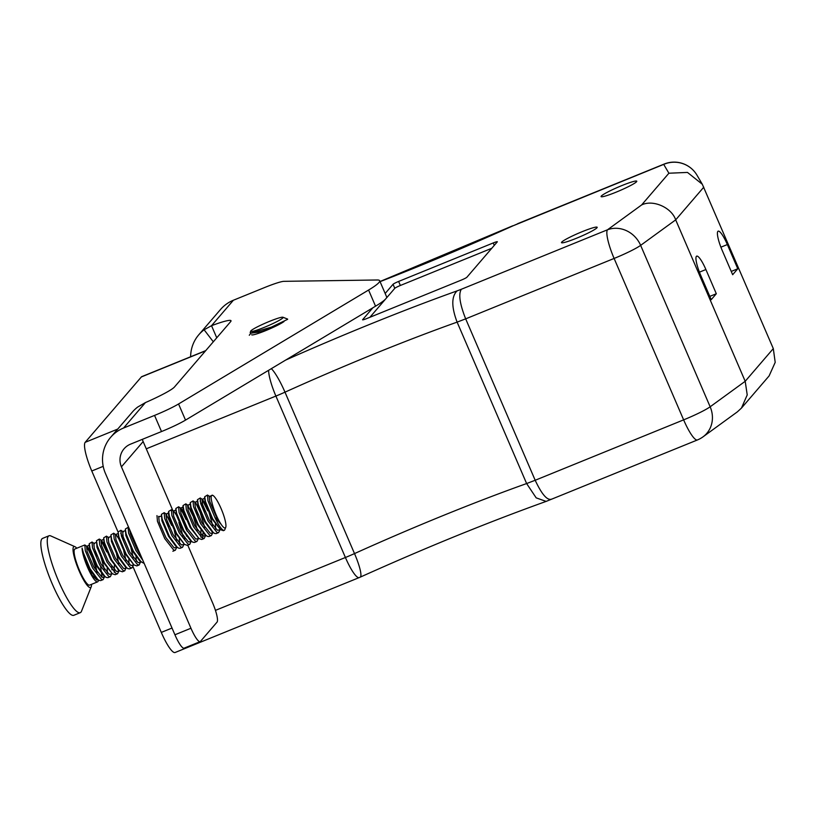 <?xml version="1.0" encoding="UTF-8"?>
<svg xmlns="http://www.w3.org/2000/svg" width="816" height="816" viewBox="0 0 816 816"><rect width="100%" height="100%" fill="white"/><g stroke="black" fill="none" stroke-linecap="round" stroke-linejoin="round"><path stroke-width="1.22" d="M700.781 275.471A17.666 3.509 -112.1 0 1 696.68 256.132A17.666 3.509 -112.1 0 1 705.891 269.525L716.315 293.74L711.215 299.676L700.781 275.471M546.251 501.361L697.445 439.946A26.489 26.489 0 0 0 703.045 436.825L737.378 411.845L741.469 408.071L769.111 375.911L775.2 362.355L773.303 348.595L702.311 184.263L687.48 172.421L668.896 173.227L663.704 164.393L512.968 225.838A284.804 28.285 156.7 0 1 380.072 281.653M741.469 408.071L747.221 394.913L745.202 381.286L675.689 219.861C671.578 207.468 652.851 199.267 641.611 204.959L668.896 173.227M737.776 268.77L732.666 274.717L722.242 250.502A17.666 3.509 -112.1 0 1 718.131 231.173A17.666 3.509 -112.1 0 1 727.352 244.565L737.776 268.77L731.248 271.432M215.455 610.368L345.413 557.491A26.489 2.632 -23.3 0 0 354.511 553.585A258.315 25.653 156.7 0 1 526.626 483.551L535.184 480.267L465.671 318.852L457.113 322.126A258.315 25.653 -23.3 0 0 284.988 392.17A26.489 2.632 156.7 0 1 275.9 396.066L146.268 448.82M271.33 368.659A26.489 4.59 65.7 0 1 284.988 392.17L354.511 553.585A26.489 4.59 65.7 0 1 360.152 577.177C425.86 547.607 487.856 522.342 546.128 501.401L536.183 497.862L526.626 483.551L457.113 322.126C451.401 306.989 451.381 296.585 457.042 290.904L461.336 289.262C458.327 294.046 459.765 303.909 465.671 318.852L614.111 258.448A26.489 5.253 -112.1 0 1 607.512 229.775L641.611 204.959M268.617 370.28A26.489 5.253 67.9 0 0 275.9 396.066L345.413 557.491A26.489 5.253 67.9 0 0 359.234 577.575L175.114 652.494A26.489 5.253 -112.1 0 1 161.293 632.41L132.998 566.702M118.106 532.134L91.78 470.995A26.489 5.253 -112.1 0 1 85.18 442.323L141.372 376.941A26.489 5.253 -112.1 0 1 141.821 376.615L205.754 350.605M372.851 307.795L362.651 319.658A5.294 0.53 -23.3 0 0 362.6 319.79A5.294 0.53 -23.3 0 0 366.7 318.587L461.305 280.092A5.294 0.53 -23.3 0 0 466.885 277.246L497.281 241.883A5.294 0.53 -23.3 0 0 497.332 241.74A5.294 0.53 -23.3 0 0 493.231 242.944L398.626 281.438A5.294 0.53 -23.3 0 0 393.047 284.294L385.162 293.474M601.29 196.075A19.431 1.928 156.7 0 1 619.956 186.364A19.431 1.928 156.7 0 1 636.776 181.213A19.431 1.928 156.7 0 1 619.691 190.669A19.431 1.928 156.7 0 1 601.086 196.585A19.431 1.928 156.7 0 1 601.29 196.075M561.694 242.138A19.431 1.928 156.7 0 1 580.36 232.427A19.431 1.928 156.7 0 1 597.179 227.276A19.431 1.928 156.7 0 1 580.094 236.732A19.431 1.928 156.7 0 1 561.49 242.648A19.431 1.928 156.7 0 1 561.694 242.138M709.798 296.392L716.315 293.74M491.773 248.278L400.36 285.478A5.294 0.53 -23.3 0 0 394.791 288.323L386.05 298.493M385.672 298.931L369.893 317.291M517.528 223.88L512.968 225.838M697.445 439.946A26.489 5.253 -112.1 0 1 683.635 419.863L535.184 480.267C541.865 494.527 547.373 500.81 551.708 499.106M190.954 628.249A17.666 3.509 67.9 0 0 200.165 641.641L184.13 648.159A17.666 3.509 -112.1 0 1 174.92 634.777L190.954 628.249L121.431 466.834A17.666 17.218 -139.3 0 1 130.519 444.159L161.507 431.552A26.489 2.632 -23.3 0 0 185.518 420.107L375.544 306.184A70.645 7.018 -23.3 0 0 386.621 296.861L379.664 280.724A70.645 7.018 -23.3 0 0 377.227 279.99L283.968 281.336A26.489 2.632 -23.3 0 0 264.384 287.63L233.396 300.237L211.528 325.686L204.112 329.786A35.323 34.445 -139.3 0 0 198.798 334.754A35.323 34.445 -139.3 0 0 190.638 356.755M251.654 334.754A18.105 1.795 -23.3 0 0 265.863 330.551A18.105 1.795 -23.3 0 0 283.999 321.545M145.442 402.574L123.563 428.023A35.323 34.445 -139.3 0 0 110.68 437.274L132.396 412.019A35.323 34.445 40.7 0 1 137.7 407.051L145.442 402.574A35.323 3.509 -23.3 0 0 174.44 387.029L230.632 321.657A35.323 3.509 -23.3 0 0 231.01 320.729A35.323 3.509 -23.3 0 0 211.528 325.686L216.75 337.804M123.563 428.023L154.55 415.415A26.489 2.632 -23.3 0 0 178.561 403.971L368.587 290.037A70.645 7.018 -23.3 0 0 379.664 280.724M198.798 334.754L220.514 309.499A35.323 34.445 40.7 0 1 233.396 300.237M110.68 437.274A35.323 34.445 -139.3 0 0 105.397 473.351L174.92 634.777M172.849 510.541L143.147 441.568A17.666 17.218 40.7 0 1 142.361 439.345M158.549 516.467A18.105 3.59 -112.1 0 1 159.589 516.65M200.165 641.641A17.666 3.509 67.9 0 0 200.461 641.417L217.066 622.098A17.666 3.509 67.9 0 0 212.66 602.993L187.762 545.17M185.038 538.846L183.437 535.112M85.772 561.755L82.1 548.066L82.814 551.483L90.015 568.701L97.9 579.615L96.88 580.033L91.943 575.045L85.772 561.755L89.158 568.599L96.257 578.289L99.032 580.38L100.705 580.594L103.122 579.615L101.551 579.442L92.585 567.977L85.292 550.698L84.823 544.955L87.434 546.761L89.791 550.331M89.332 545.241L89.76 550.219L96.37 565.661L103.469 575.351L106.243 577.442L107.916 577.657L110.344 576.677L108.773 576.504L99.797 565.039L92.504 547.76L92.035 542.018L94.493 543.691M107.477 573.087L107.151 568.446M99.256 539.08L96.482 540.773L96.982 547.281L103.591 562.724L112.333 573.75L115.138 574.719L117.555 573.74L115.984 573.577L107.008 562.102L99.725 544.823L99.256 539.08L100.103 539.407L101.704 540.753L101.021 540.488L101.521 545.557L108.171 561.041L116.372 571.353L117.841 571.506L118.861 570.251M114.25 572.332L114.362 565.508M126.215 567.426L124.777 570.802L123.206 570.639L114.23 559.164L106.937 541.885L106.468 536.143L103.693 537.836L104.193 544.343L110.803 559.786L118.677 570.037M113.679 533.215L110.915 534.898L111.415 541.406L118.024 556.859L125.113 566.539L127.898 568.64L129.571 568.854L131.988 567.865L130.417 567.701L121.441 556.237L114.158 538.948L113.679 533.215L116.29 535.021L118.657 538.58M129.122 564.274L128.795 559.633M120.901 530.278L118.126 531.961L118.626 538.468L125.236 553.921L133.977 564.937L136.782 565.916L139.21 564.927L137.629 564.764L128.663 553.299L121.37 536.02L120.901 530.278L123.359 531.94M136.343 561.337L136.007 556.696M142.871 560.357L135.874 550.361L128.581 533.083L128.112 527.34L125.348 529.033L125.848 535.531L132.447 550.984L139.546 560.674L143.392 563.081M164.189 512.662L161.425 514.345L161.925 520.853L168.524 536.296L175.624 545.986L178.408 548.077L180.081 548.301L182.498 547.312L180.928 547.148L171.952 535.684L164.669 518.395L164.189 512.662L166.648 514.325L165.964 514.06L166.464 519.139L173.114 534.613L181.315 544.925L184.487 544.384L187.292 545.363L189.71 544.374L188.139 544.211L179.173 532.746L171.88 515.467L171.411 509.725L174.022 511.53L176.378 515.09M179.632 543.721L179.306 539.08M168.698 512.948L165.964 514.06M168.392 513.519L169.136 517.915L175.746 533.368L184.487 544.384L176.603 533.47L169.402 516.242L168.637 511.408L168.392 513.519M186.517 536.143L186.293 534.766M178.622 506.787L175.848 508.48L176.348 514.978L182.957 530.431L190.057 540.11L192.831 542.212L194.514 542.426L196.931 541.436L195.361 541.273L186.385 529.808L179.092 512.53L178.622 506.787L181.081 508.45L180.387 508.184L180.897 513.264L187.547 528.737L195.748 539.05L198.92 538.509L201.725 539.488L204.143 538.499L202.572 538.336L193.596 526.871L186.313 509.592L185.834 503.849L188.292 505.512M182.815 507.644L183.569 512.05L190.179 527.493L198.92 538.509L191.036 527.595L183.835 510.377L183.07 505.543L182.815 507.644M200.838 537.101L200.95 530.267M212.731 532.889L211.364 535.571L209.794 535.398L200.818 523.933L193.525 506.654L193.055 500.912L190.281 502.605L191.046 507.44L198.257 524.657L206.132 535.571L202.96 536.122L194.759 525.8L188.108 510.326L187.609 505.247L190.312 504.145L190.781 509.113L197.39 524.555L205.265 534.796M197.564 501.197L198.002 506.175L204.612 521.618L211.701 531.308L214.486 533.399L216.158 533.613L218.576 532.634L217.005 532.46L208.029 520.996L200.746 503.717L200.267 497.974L202.725 499.647L202.042 499.382L202.541 504.451L209.192 519.935L217.393 530.247L220.565 529.706L223.37 530.686M215.71 529.043L215.383 524.402M202.042 499.382L204.745 498.27L205.214 503.237L211.823 518.68L220.565 529.706L212.68 518.792L205.479 501.565L204.714 496.73L204.469 498.841M212.16 495.179A17.666 3.509 -112.1 0 1 212.69 495.302L209.253 496.444L209.753 501.514L216.413 516.997L221.187 524.423L214.843 517.303L207.958 500.779L207.488 495.037L209.947 496.709M211.997 495.322C208.855 495.455 214.904 515.029 220.779 523.75M97.226 572.485L94.911 562.877M89.301 545.251L86.588 546.353L87.088 551.432L93.748 566.906L101.949 577.228L103.418 577.371L104.428 576.127M104.438 569.548L100.439 555.115L97.012 547.393M96.512 542.314L93.799 543.425L94.309 548.495L100.96 563.978L109.16 574.291L112.333 573.75L104.448 562.826L97.247 545.608L96.482 540.773M111.996 569.854L111.649 566.61M104.224 544.456L101.704 540.753M118.871 563.672L116.555 554.064M110.945 536.449L108.232 537.55L108.732 542.63L115.393 558.103L123.593 568.415L125.062 568.568L126.072 567.314M126.082 560.735L123.777 551.137M118.157 533.511L115.454 534.613L115.954 539.692L122.604 555.166L130.805 565.478L133.977 564.937L126.092 554.023L118.891 536.795L118.126 531.961M133.304 557.797L130.988 548.199M125.378 530.573L122.665 531.675L123.165 536.755L129.826 552.228L138.026 562.54L139.495 562.693L140.505 561.439M129.581 529.513L130.387 533.817L137.037 549.29L140.485 554.829M161.456 515.885L158.743 516.997L159.242 522.067L165.903 537.55L174.104 547.862L177.276 547.322L169.391 536.408L162.19 519.18L161.425 514.345M176.593 540.182L174.287 530.573M175.889 510.02L173.176 511.122L173.675 516.202L180.336 531.675L188.537 541.987L191.709 541.447L183.824 530.533L176.623 513.305L175.848 508.48M183.6 512.152L181.081 508.45M203.143 518.833L195.667 502.717L194.82 502.309L195.32 507.389L201.98 522.862L210.181 533.185L211.65 533.327L212.66 532.083M212.67 525.504L208.682 511.071L202.725 499.647M102.133 577.31L100.562 566.416M97.114 555.808L95.176 551.218M92.035 542.018L89.26 543.711L90.035 548.546L97.237 565.763L105.121 576.688M103.693 537.836L104.458 542.671L111.67 559.898L119.544 570.812L122.349 571.792L124.777 570.802M110.915 534.898L111.68 539.733L118.881 556.961L126.766 567.875L125.062 568.568M124.032 539.478L120.727 533.276M125.348 529.033L126.113 533.858L133.314 551.086L141.199 562L139.495 562.693M169.269 526.442L167.331 521.863M171.411 509.725L168.637 511.408M187.15 531.185L181.764 515.987M185.834 503.849L183.07 505.543M202.705 538.397L203.021 532.838M198.125 514.682L196.187 510.112M204.49 534.245L207.264 536.336L208.947 536.551L211.364 535.571M205.346 511.754L200.104 500.973M200.267 497.974L197.503 499.667L198.268 504.502L205.469 521.72L213.353 532.644L211.65 533.327M207.488 495.037L204.714 496.73M219.943 529.951L218.576 532.634M202.082 499.361L207.764 510.765M193.055 500.912L195.514 502.574M200.552 513.723L204.704 527.36M205.51 535.826L204.143 538.509M187.649 505.237L193.361 516.712L197.482 530.298M198.298 538.764L196.931 541.436M180.438 508.174L186.119 519.578M191.097 541.518L189.72 544.374M178.898 522.505L183.059 536.163M183.865 544.639L182.498 547.312M166.005 514.049L171.686 525.443M176.654 547.577L175.287 550.249L173.716 550.086L164.74 538.611L157.447 521.332L156.978 515.59M140.648 561.561L139.21 564.927M133.355 565.192L131.988 567.865M106.468 536.143L108.926 537.815M118.922 571.067L117.555 573.74M101.062 540.467L106.743 551.871M111.731 573.821L110.344 576.677M104.509 576.759L103.132 579.615M86.629 546.343L92.32 557.756L96.92 572.057M98.43 580.013A19.502 3.866 -112.1 0 1 97.624 581.849L89.607 585.113A19.502 3.866 -112.1 0 1 78.673 568.507A19.502 3.866 -112.1 0 1 74.909 548.995L84.823 544.955M76.806 548.219A22.083 4.376 67.9 0 0 74.929 546.689A22.083 4.376 67.9 0 0 78.203 568.701A22.083 4.376 67.9 0 0 91.229 586.745A22.083 4.376 67.9 0 0 91.504 584.338M97.624 581.849A19.502 3.866 -112.1 0 1 88.383 569.16A19.502 3.866 -112.1 0 1 82.1 548.066M214.843 517.303A19.502 3.866 67.9 0 0 224.237 530.329A19.502 3.866 67.9 0 0 224.808 529.666L225.726 527.34A17.666 3.509 -112.1 0 1 221.187 524.423M74.929 546.689L50.837 535.949A41.504 8.231 67.9 0 0 48.97 535.786A41.504 8.231 67.9 0 0 61.098 586.745A41.504 8.231 67.9 0 0 80.264 612.673A41.504 8.231 67.9 0 0 81.488 611.255L91.229 586.745M48.97 535.786L42.565 538.397A41.504 8.231 67.9 0 0 54.682 589.356A41.504 8.231 67.9 0 0 73.848 615.284L80.264 612.673M212.69 495.302A17.666 3.509 -112.1 0 1 221.799 510.265A17.666 3.509 -112.1 0 1 225.726 527.34M263.752 331.398L251.318 333.132M270.565 328.552L260.896 331.684L251.002 333.101L271.33 327.155L287.64 319.331M250.675 331.153A17.666 1.754 156.7 0 1 266.189 322.748A17.666 1.754 156.7 0 1 282.958 317.251A17.666 1.754 156.7 0 1 268.648 325.513A17.666 1.754 156.7 0 1 250.696 331.398A17.666 1.754 156.7 0 1 250.675 331.153L250.186 332.693L251.002 333.101M703.78 187.17L675.689 219.861L640.642 245.361A26.489 2.632 156.7 0 1 614.111 258.448L683.635 419.863A26.489 2.632 -23.3 0 0 710.155 406.786L640.642 245.361A26.489 24.133 -126 0 0 607.512 229.775L461.336 289.262M703.045 436.825A26.489 24.133 -126 0 0 710.155 406.786L745.202 381.286L773.303 348.595M103.204 466.344L91.78 470.995M161.293 632.41L172.023 628.045M85.18 442.323L117.728 429.073M285.61 360.101A284.804 28.285 156.7 0 1 457.042 290.904M205.55 350.829L141.372 376.941M699.434 272.156L705.891 269.525M720.885 247.187L727.352 244.565M394.791 288.323L393.047 284.294M400.36 285.478L398.626 281.438M494.272 245.371L493.231 242.944M664.153 164.067A26.489 5.253 67.9 0 0 663.704 164.393A26.489 26.357 149.6 0 1 696.986 175.195L696.986 175.195A26.489 26.489 0 0 0 664.153 164.067L517.742 223.645M121.431 466.834L143.147 441.568M161.507 431.552L154.55 415.415M185.518 420.107L178.561 403.971M375.544 306.184L368.587 290.037M204.112 329.786L213.323 341.792M380.011 281.52L512.723 225.797M696.986 175.195L702.311 184.263M359.234 577.575A26.489 26.489 0 0 0 360.152 577.177M105.111 576.677L103.418 577.371M103.724 539.376L101.021 540.488M117.902 569.476L119.544 570.812L117.841 571.506M183.1 507.083L180.387 508.184M197.533 501.208L194.82 502.309M89.26 543.711L89.015 545.812M190.281 502.605L190.036 504.706M197.503 499.667L197.248 501.769M133.426 564.488L133.375 565.009M205.591 535.133L205.53 535.653M175.287 550.249L172.859 551.239M224.237 530.329L223.37 530.675M250.961 333.091L249.288 335.254M282.958 317.251L287.63 319.087"/></g></svg>
